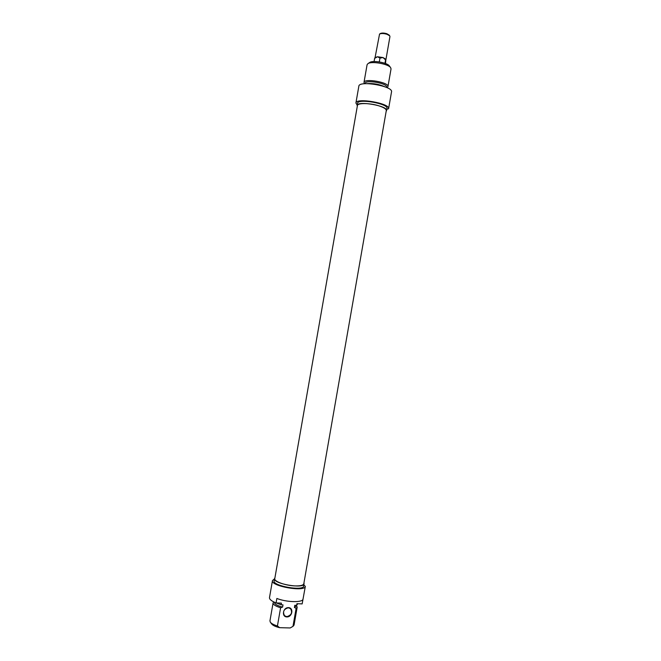 <?xml version="1.0" encoding="UTF-8"?>
<svg xmlns="http://www.w3.org/2000/svg" width="661" height="661" viewBox="0 0 661 661"><rect width="100%" height="100%" fill="white"/><g stroke="black" fill="none" stroke-linecap="round" stroke-linejoin="round"><path stroke-width="0.99" d="M294.781 585.902C300.276 586.067 303.283 585.357 303.804 583.762L386.297 110.577C386.338 108.999 383.752 107.379 378.546 105.727C369.648 102.942 357.477 102.876 357.427 105.537L274.769 578.689C273.885 581.383 285.403 585.58 294.781 585.902M286.8 616.647L284.56 615.755C282.478 611.747 283.734 609.087 288.345 607.773L290.518 608.616C292.674 612.598 291.435 615.275 286.8 616.647M286.841 616.944C292.311 617.159 293.947 607.773 288.469 607.624C282.982 607.385 281.338 616.829 286.841 616.944M276.075 602.923L276.86 598.453C286.122 602.171 301.482 602.733 302.928 599.486L302.16 603.898L296.929 603.7L296.64 605.36L294.798 605.286L294.418 607.5L296.128 608.302L292.98 626.355L290.204 627.95L279.653 627.686L277.43 625.95L280.603 607.756L282.602 607.087L282.991 604.856L281.123 604.79L281.412 603.121L276.075 602.923C271.547 601.097 269.349 599.329 269.49 597.61L272.464 580.573L274.455 578.879M290.204 627.95L293.112 626.273M296.128 608.302L297.186 607.12L294.054 625.083L292.98 626.355M297.186 607.12L296.268 605.344M294.418 607.5L296.062 606.162L296.202 605.344M296.64 605.36L297.781 603.733M302.16 603.898L305.332 586.332C305.167 592.289 270.539 586.224 272.464 580.573M270.423 622.307L271.621 623.918C272.853 625.446 275.53 626.702 279.653 627.686M303.853 585.092L305.332 586.332M277.43 625.95C273.77 624.852 271.398 623.579 270.316 622.15L269.944 620.877L273.084 602.915C273.076 604.608 275.587 606.228 280.603 607.756M273.803 601.931L273.084 602.915M274.91 577.912L274.497 578.648C272.778 583.704 304.01 589.149 304.077 583.812L303.936 582.985M304.077 583.812L303.696 586.01C303.622 591.397 272.39 585.943 274.117 580.845L274.497 578.648M274.497 602.262L274.472 602.394C274.563 604.121 277.273 605.691 282.602 607.087M276.281 602.931L281.123 604.79M385.512 63.53L385.9 59.366L385.561 59.92L383.025 57.548L379.968 58.094L377.547 56.763L374.63 58.35L374.894 57.796M385.875 59.308L383.025 57.548L377.547 56.763L375.167 57.482M374.63 58.35L374.076 61.547M379.968 58.094L379.298 61.911M389.155 35.091L386.85 33.728C384.066 32.918 381.909 32.843 380.381 33.504L380.306 33.554M375.06 57.598L379.554 34.05C381.331 33.273 383.843 33.364 387.073 34.314L389.701 35.818L389.949 36.553L385.933 59.589M385.561 59.92L384.966 63.332M389.395 65.984L389.304 65.86C387.172 62.621 372.87 60.126 369.755 62.448L369.606 62.539M388.594 108.701L391.527 91.854C393.386 86.145 358.964 80.163 358.849 86.178L355.907 103.017C355.949 97.398 390.387 103.38 388.594 108.701L386.801 109.313M363.988 82.451L367.086 64.72L367.946 63.638C371.54 60.961 388.147 63.861 390.601 67.596L391.039 68.901L387.949 86.632C389.379 82.361 364.112 77.957 363.988 82.451L364.5 83.749M387.032 87.673L387.949 86.632M386.173 111.304L386.569 110.627C388.263 105.884 357.204 100.464 357.155 105.487L357.304 106.272M357.155 105.487L357.535 103.314C357.593 98.249 388.643 103.67 386.949 108.454L386.569 110.627M357.213 105.165L355.907 103.017M386.52 87.442L386.569 87.145C387.842 83.336 365.236 79.386 365.112 83.402L365.062 83.699M384.842 86.765C379.108 84.22 373.118 83.17 366.863 83.633M380.381 33.504L379.554 34.05M389.106 35.025L389.701 35.818M369.755 62.448L367.946 63.638M389.304 65.86L390.601 67.596"/></g></svg>
